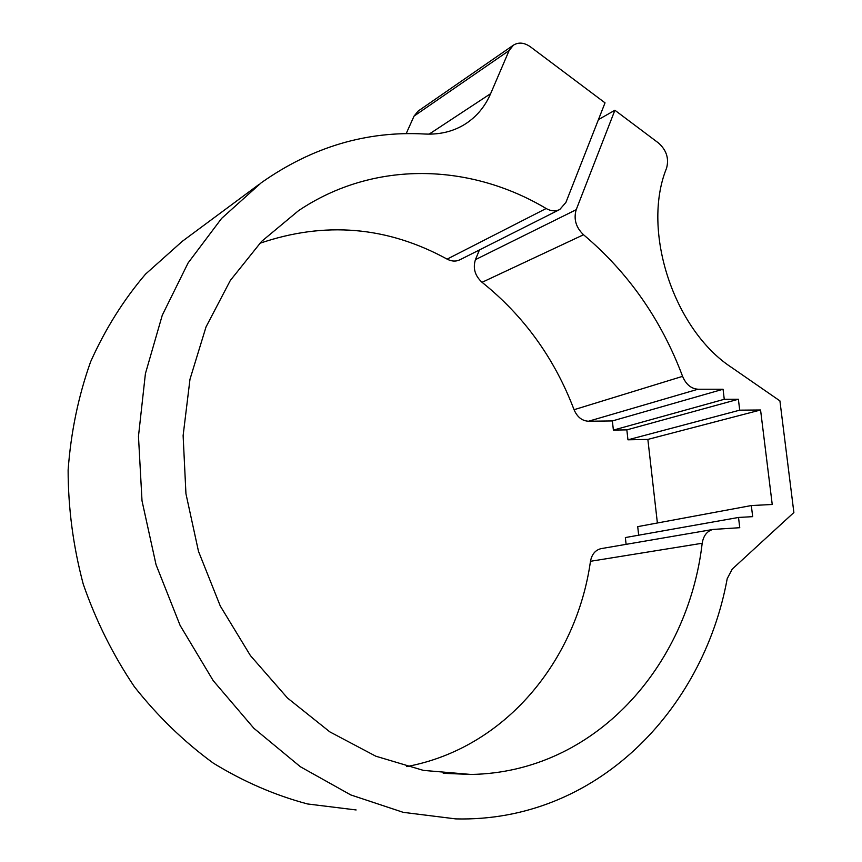 <?xml version="1.0" encoding="UTF-8"?>
<svg xmlns="http://www.w3.org/2000/svg" width="862" height="862" viewBox="0 0 862 862"><rect width="100%" height="100%" fill="white"/><g stroke="black" fill="none" stroke-linecap="round" stroke-linejoin="round"><path stroke-width="1.29" d="M657.383 522.986L647.858 439.404L627.956 439.814L626.836 429.869L613.388 430.095L612.365 420.936L588.53 421.238L697.994 389.225C691.152 388.74 686.012 384.441 682.585 376.349C661.273 319.651 628.247 272.457 583.531 234.744C575.924 227.439 573.489 219.088 576.204 209.703L614.897 110.25L658.471 142.973C666.391 150.042 669.117 158.339 666.649 167.864L666.304 168.823C641.36 231.113 673.933 329.909 731.612 367.471L779.916 400.884L793.88 512.524L732.226 569.103L727.205 578.671C703.176 710.493 595.804 822.37 455.772 818.9L403.244 812.349L350.812 794.947L300.375 766.738L253.87 728.282L213.205 680.646L180.126 625.446L156.054 564.718L142.014 500.833L138.47 436.312L145.409 373.655L162.282 315.201L188.11 262.932L221.599 218.42L261.229 182.787C312.119 146.949 366.673 130.701 424.901 134.03C440.288 134.741 453.897 131.304 465.739 123.729C476.815 116.456 485.112 106.435 490.64 93.656L509.108 50.567L513.44 45.147C518.633 41.979 524.301 42.54 530.432 46.828L605.027 102.847L565.914 202.419L559.783 209.488C555.527 211.535 550.98 211.212 546.152 208.518C470.663 163.478 374.582 159.535 298.5 210.694L261.617 241.382L230.316 280.473L206.029 326.924L189.985 379.258L183.121 435.59L185.944 493.732L198.486 551.335L220.284 606.018L250.389 655.551L287.477 698.015L329.877 731.903L375.81 756.2L423.414 770.391L470.921 774.453C595.426 772.395 688.059 665.432 702.185 543.254C703.478 535.625 707.088 531.014 713.014 529.44L739.758 527.706L738.518 517.448L625.349 537.565L626.103 544.342M259.053 184.403L182.227 241.36L145.538 274.127C123.557 299.879 105.25 329.09 90.607 361.781C78.41 396.067 70.91 432.164 68.12 470.07C68.184 508.44 73.227 546.443 83.226 584.08C95.984 620.856 113.041 655.077 134.386 686.755C157.843 716.419 184.166 741.891 213.356 763.172C243.677 781.726 275.086 795.324 307.572 803.966L356.125 809.957M513.44 45.147L418.199 111.036L414.062 116.09L406.164 133.675M259.71 243.343C324.694 221.071 387.167 226.329 447.141 259.128C451.656 261.488 455.923 261.703 459.963 259.753L559.783 209.488M601.633 548.544L600.933 548.663C595.286 550.139 591.795 554.352 590.47 561.291C576.538 660.314 505.488 748.205 406.67 766.587M638.677 535.194L637.708 526.639L751.319 505.552L752.677 516.65L738.518 517.448M479.444 249.937L475.436 259.634C472.764 268.233 474.962 275.786 482.052 282.305C523.848 315.837 554.525 358.312 574.06 409.709C577.206 417.036 582.033 420.882 588.53 421.238M697.994 389.225L723.056 389.247L724.263 399.3L738.378 399.246L739.715 410.161L760.564 409.989L772.233 504.485L751.319 505.552M614.897 110.25L598.454 119.602M723.056 389.247L612.365 420.936M724.263 399.3L613.388 430.095M760.564 409.989L647.858 439.404M739.715 410.161L627.956 439.814M738.378 399.246L626.836 429.869M414.062 116.09L509.108 50.567M490.64 93.656L429.136 134.138M546.152 208.518L447.141 259.128M590.47 561.291L702.185 543.254M482.052 282.305L583.531 234.744M576.204 209.703L475.436 259.634M682.585 376.349L574.06 409.709M470.921 774.453L443.24 773.3M713.014 529.44L600.933 548.663"/></g></svg>
